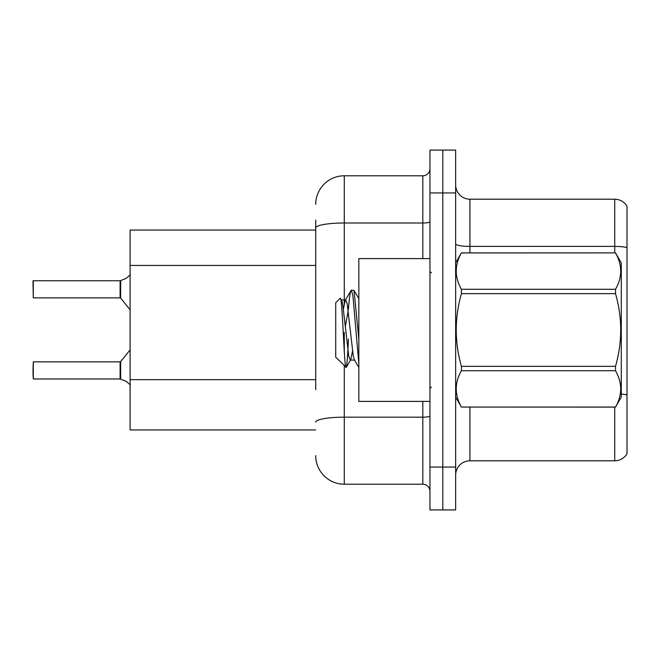 <?xml version="1.0" encoding="UTF-8"?>
<svg xmlns="http://www.w3.org/2000/svg" width="660" height="660" viewBox="0 0 660 660"><rect width="100%" height="100%" fill="white"/><g stroke="black" fill="none" stroke-linecap="round" stroke-linejoin="round"><path stroke-width="0.99" d="M315.719 255.453L315.719 220.052L315.719 230.051L130.094 230.051L130.094 429.949L315.719 429.949M455.656 475.076A14.281 14.281 0 0 1 469.936 460.795L614.724 460.795L614.724 407.104M442.802 467.074L442.802 509.916L455.656 509.916L455.656 467.074L442.802 467.074L442.802 509.916L429.949 509.916L429.949 467.074L442.802 467.074L442.802 192.926L442.802 467.074M429.949 467.074L429.949 150.084L442.802 150.084L442.802 192.926L442.802 150.084L455.656 150.084L455.656 467.074M627 206.2A14.281 14.281 0 0 0 614.724 199.204A14.281 14.281 0 0 1 627 206.2L627 453.799A14.281 14.281 0 0 1 614.724 460.795M627 247.615L627 248.383L627 247.615A14.281 2.483 180 0 0 614.724 246.403L614.724 199.204L469.936 199.204A14.281 14.281 0 0 1 455.656 184.924A14.281 14.281 0 0 0 469.936 199.204L469.936 252.895M315.719 389.672L315.719 220.052M344.281 365.772L344.281 484.209L422.812 484.209L422.812 401.395M315.719 204.344A28.561 28.561 0 0 1 344.281 175.791L422.812 175.791A7.136 7.136 0 0 0 429.949 168.646M429.949 491.353A7.136 7.136 0 0 0 422.812 484.209M344.281 484.209A28.561 28.561 0 0 1 315.719 455.656M126.242 381.389L120.664 379.137L126.242 381.389L130.432 385.003M33 286.448L33.289 280.748L33.289 297.875L120.103 297.875L120.103 280.748L120.103 297.875L120.656 298.138L120.664 280.582L126.242 278.322L120.219 280.748A0.718 0.709 0 0 1 120.112 280.756A0.718 0.709 180 0 0 120.219 280.748M429.949 258.604L358.842 258.604L358.842 401.395L429.949 401.395M455.656 262.886L461.422 252.895L615.516 252.895L621.291 262.886L621.291 397.114L615.516 407.063C622.429 395.002 622.429 382.882 615.516 370.722L461.422 370.722C454.509 382.784 454.509 394.903 461.422 407.063L615.516 407.104M615.516 252.895L461.422 252.937C454.509 264.998 454.509 277.117 461.422 289.278L461.422 293.659C454.509 317.823 454.509 342.053 461.422 366.341L461.422 370.722M461.422 289.278L615.516 289.278C622.429 277.216 622.429 265.097 615.516 252.937M615.516 289.278L615.516 293.659L461.422 293.659M461.422 366.341L615.516 366.341C622.429 342.053 622.429 317.823 615.516 293.659M615.516 366.341L615.516 370.722M455.656 397.114L461.422 407.104M358.842 363.808L352.894 295.449L351.384 290.103L353.999 290.441L358.842 339.166M348.422 309.152C349.412 296.876 350.402 290.532 351.384 290.103L345.205 300.349L343.447 308.921M354.783 360.079L350.245 360.079L348.736 356.053L342.697 303.947L341.69 300.349L340.23 298.279L335.709 302.8L335.709 357.2L346.244 367.381L350.757 359.65L352.514 351.079M340.23 298.279C342.325 295.028 344.207 368.709 345.98 367.471C346.822 367.042 347.638 357.572 348.447 339.05M348.208 310.621L345.378 326.263M461.422 407.063L615.516 407.063M341.69 300.349L341.179 299.921L345.716 299.921L345.205 300.349M358.842 367.471L354.272 359.65L353.273 356.053L347.226 303.947L345.716 299.921M120.219 378.972L120.664 379.137L120.656 361.581L120.103 361.845L120.112 378.964A0.718 0.709 180 0 1 120.219 378.972A0.718 0.709 -0 0 0 120.112 378.964L120.103 370.409M33 370.409L33.289 361.845L33.289 378.972L33 370.409M33 373.263L33.289 378.972L120.103 378.972M33.289 297.875L33 281.028M33.289 280.748L120.112 280.756L33.289 280.748M120.103 297.875L120.103 289.303M130.432 274.717L126.242 278.322M315.719 265.444L130.094 265.444M315.719 379.673L130.094 379.673M469.936 407.104L469.936 460.795M614.724 252.895L614.724 246.403L469.936 246.403A14.281 2.483 0 0 1 455.656 243.928M627 394.977A14.281 2.483 180 0 0 621.291 394.036M455.656 192.926L429.949 192.926M429.949 415.94A7.136 1.237 0 0 1 422.812 417.178L344.281 417.178A28.561 4.958 180 0 0 315.719 422.136M344.281 175.791L344.281 222.989L422.812 222.989L422.812 175.791M315.719 227.947A28.561 4.958 180 0 1 344.281 222.989L344.281 303.534M344.281 332.516L344.281 351.219M422.812 258.604L422.812 222.989A7.136 1.237 0 0 0 429.949 221.743M431.376 272.885L429.949 271.458M431.376 387.115L429.949 388.542M358.842 298.675L354.032 290.425M33.289 361.845L120.103 361.845M120.656 361.581L130.094 349.915M120.656 298.138L130.094 309.804"/></g></svg>
